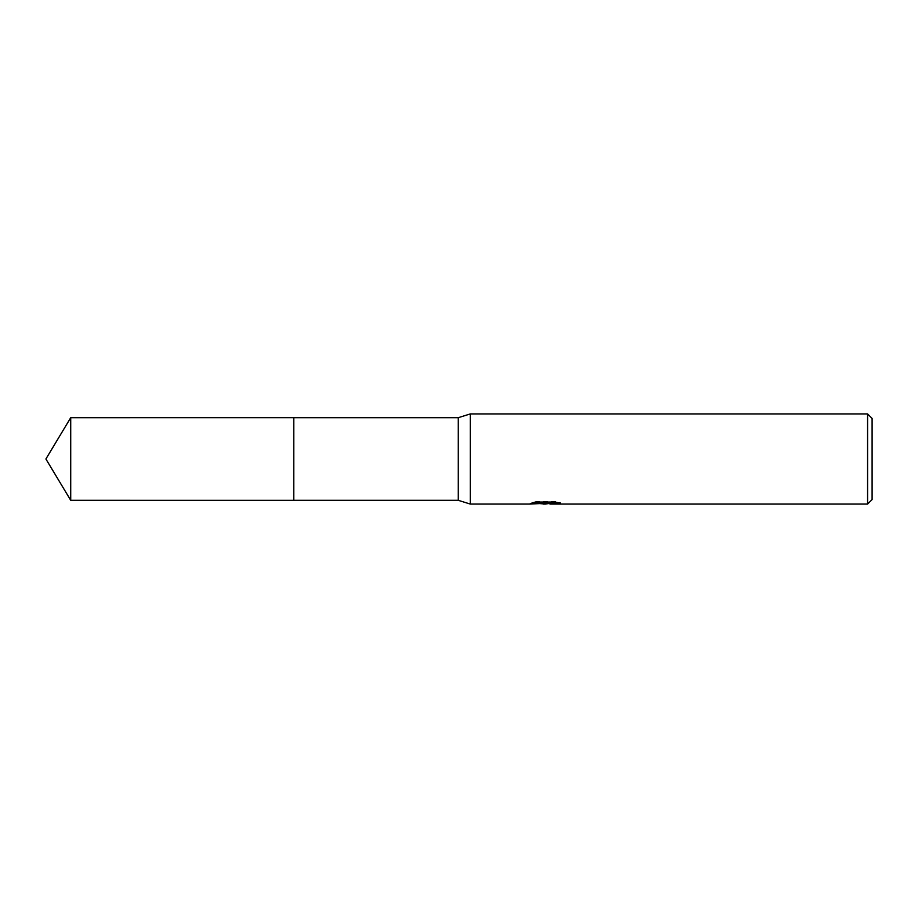 <?xml version="1.0" encoding="UTF-8"?>
<svg xmlns="http://www.w3.org/2000/svg" width="918" height="918" viewBox="0 0 918 918"><rect width="100%" height="100%" fill="white"/><g stroke="black" fill="none" stroke-linecap="round" stroke-linejoin="round"><path stroke-width="0.69" stroke-dasharray="4.59 3.44" d="M540.14 503.626L536.64 502.031L536.64 501.239L543.238 503.316L557.226 502.089L557.226 502.961L550.146 503.316M557.226 502.961L557.226 503.707L557.226 502.857L549.974 503.351M550.146 504.062L557.226 503.707M557.077 502.444L560.393 502.582L555.241 501.239L537.466 501.239L537.466 502.031M555.241 501.239L555.241 502.031M560.393 502.582L560.393 503.351M557.226 502.089L557.226 502.857M546.072 502.938L545.372 503.316M537.466 501.239L532.773 502.444L535.607 502.444M547.174 502.444L530.352 503.225L543.238 503.316M531.293 502.903L537.237 501.113M532.773 502.444L532.773 503.213M530.352 503.225L530.352 503.971M537.237 501.894L531.293 503.672M530.042 504.062L530.042 503.316M872.1 418.436L872.1 499.564M867.59 413.938L867.59 504.062M470.268 413.938L470.268 504.062M458.254 417.69L458.254 500.31M293.771 417.69L293.76 500.321M70.72 417.69L70.72 500.31M545.281 504.039L545.281 503.293"/><path stroke-width="1.38" d="M535.607 502.444L547.174 502.444L547.174 503.213L530.042 504.062L470.268 504.062L458.254 500.31L293.76 500.31L293.771 417.69L458.254 417.69L470.268 413.938L867.59 413.938L872.1 418.436L872.1 499.564L867.59 504.062L550.146 504.062L549.974 503.282L557.077 502.444M293.76 500.31L293.76 417.69L293.76 500.321L70.72 500.31L70.72 417.69L293.76 417.679M458.254 500.31L458.254 417.69M470.268 504.062L470.268 413.938M549.974 503.351L545.372 504.062L540.14 503.626M545.372 504.062L543.238 504.062M867.59 504.062L867.59 413.938M547.174 503.213L532.773 503.213L537.466 502.031L555.241 502.031L560.393 503.351L549.974 504.039M549.974 503.316L546.072 503.695M70.72 417.69L45.9 459L70.72 500.31"/></g></svg>
